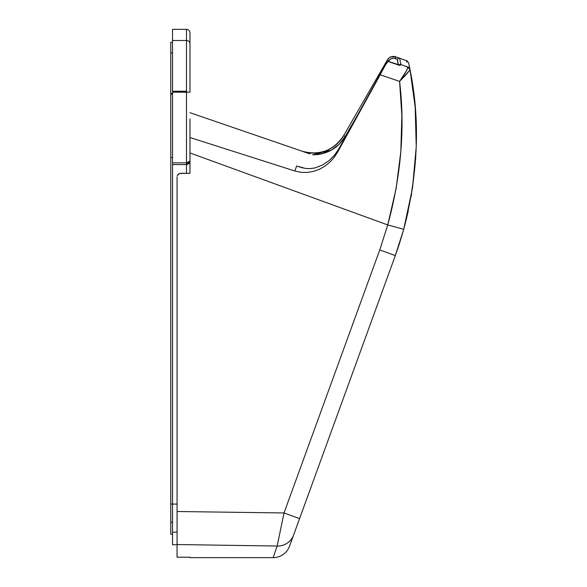 <?xml version="1.0" encoding="UTF-8"?>
<svg xmlns="http://www.w3.org/2000/svg" width="587" height="587" viewBox="0 0 587 587"><rect width="100%" height="100%" fill="white"/><g stroke="black" fill="none" stroke-linecap="round" stroke-linejoin="round"><path stroke-width="0.88" d="M189.542 162.782L189.983 161.073L186.49 162.856L186.49 164.573L188.963 163.546L189.983 161.073L188.963 163.546L186.49 164.573L172.519 164.573L186.49 164.573L186.49 173.304L186.49 92.21L189.983 92.144L189.983 32.843L189.983 92.144L172.519 92.21L172.519 162.856L186.49 162.856L186.49 40.496L186.49 91.234L172.519 91.234L172.519 40.496L186.49 40.496L172.519 40.496L172.519 29.35L172.519 92.21L186.49 92.21L186.49 91.234L172.519 91.234L172.519 544.721L177.061 544.721M186.49 40.496L186.49 29.35L186.49 40.496A3.493 3.383 0 0 1 189.983 43.878A3.493 3.383 180 0 0 186.49 40.496M187.818 164.309L186.49 164.573L189.718 162.416L189.983 161.073L188.963 162.335L186.49 162.856L172.519 162.856L172.519 504.086L177.061 504.086L172.519 504.086L172.519 544.721M177.061 532.145L172.519 532.145L177.061 532.145M177.061 176.797L177.061 557.21L189.983 557.21L189.983 557.65L273.138 557.65L277.152 546.042L177.061 544.538L177.061 557.21L189.983 557.21M177.061 511.512L284.02 512.957L177.061 511.512L177.061 544.538L277.152 546.042A17.471 16.818 20 0 0 293.573 535.131L289.56 546.152A17.471 17.471 0 0 1 273.138 557.65A17.471 17.471 0 0 0 289.56 546.152L395.315 255.587L403.724 229.29L395.315 255.587L379.76 249.923L387.75 224.938L396.152 188.317L400.818 151.732L401.868 115.764L399.578 81.388L380.193 74.776L337.694 152.004L334.26 157.265L330.077 161.953L325.176 165.974L319.724 169.137L313.737 171.338L307.5 172.431L301.102 172.336L294.843 170.993L189.983 137.519L189.983 152.965L387.75 224.938L189.983 152.965L189.983 173.304L179.505 173.466L177.267 175.601L178.551 173.935L180.554 173.304L189.983 173.304L179.505 173.466M399.035 58.12L399.615 58.223L400.943 64.658L399.615 58.223L395.814 56.836L399.615 58.223L398.419 58.23L397.384 59.265L393.422 58.164L390.803 58.861L388.88 60.784L387.369 59.911C389.254 57.702 390.472 56.675 391.03 56.836L395.814 56.836C392.255 55.824 389.445 56.851 387.369 59.911L387.369 59.911A6.985 6.985 0 0 1 395.814 56.836A6.985 6.985 0 0 0 387.369 59.911L343.659 135.612C342.492 138.07 339.924 141.137 335.962 144.828C331.728 148.078 328.287 150.096 325.631 150.874C316.723 153.706 308.865 153.809 302.048 151.189L302.056 151.189A34.941 34.941 0 0 0 343.659 135.612L345.171 136.5M177.061 539.299L177.061 522.907M177.061 521.997L177.061 512.106M345.171 136.485L339.213 144.211L331.413 150.103L322.322 153.728L312.6 154.821C326.827 154.616 337.679 148.511 345.171 136.485L357.593 114.971L345.171 136.485L343.659 135.612C333.475 150.705 319.607 155.9 302.048 151.189L304.66 152.084L302.056 151.189C308.872 153.816 316.753 153.706 325.682 150.852C328.324 150.081 331.758 148.063 335.999 144.798C339.932 141.122 342.492 138.062 343.659 135.612L387.369 59.911L388.88 60.784C390.436 58.487 392.549 57.717 395.212 58.48L395.814 56.836L395.212 58.48L397.384 59.265L398.331 64.834L397.318 60.263A338.919 338.919 0 0 0 397.318 60.263A338.919 338.919 0 0 1 397.348 60.395M397.568 58.898L397.318 60.263L398.331 64.834A338.919 338.919 0 0 0 397.7 61.958M403.298 230.816L395.337 255.528L398.646 246.004M398.698 245.843L399.248 244.163M399.307 243.994L403.394 230.471M403.423 230.375L403.724 229.29C418.245 173.121 420.336 119.88 409.997 69.567L415.207 107.377M406.688 217.843L406.475 218.716L406.688 217.843M403.372 230.566L404.942 224.77M405.14 224.014L408.236 211.1M416.22 147.014L412.47 188.251M409.051 64.849L409.858 70.161L399.578 81.388L401.273 78.863M408.735 63.345L408.735 63.345C409.051 63.418 407.231 60.351 406.498 60.725L406.82 62.288M388 61.364L386.092 63.418L338.853 148.827L334.421 155.298L328.837 160.809L322.226 165.123L314.815 167.955L322.226 165.123L328.837 160.809L334.421 155.298L338.853 148.827L337.694 152.004L385.615 64.724L388.088 61.349L385.615 64.724L386.092 63.418L380.193 74.776L399.578 81.388C405.162 127.284 401.214 175.131 387.75 224.938L403.724 229.29L387.75 224.938L379.76 249.923L395.315 255.587L299.583 518.622L284.02 512.957L379.76 249.923L284.02 512.957L299.583 518.622L293.573 535.131A17.471 16.818 -160 0 1 277.152 546.042L284.02 512.957L277.152 546.042L273.138 557.65M388.88 60.784L388.477 61.481L388.88 60.784M335.493 147.432L331.413 150.103M322.322 153.728L317.523 154.601M309.936 153.904L305.974 152.539M393.422 58.164L392.512 58.238M390.054 59.39L389.408 60.035M304.668 152.092L305.702 152.444M189.983 118.956L189.983 137.519L294.843 170.993L296.662 165.996L305.497 168.454L310.127 168.645L314.815 167.955L310.127 168.645L305.497 168.454L296.662 165.996L302.863 167.999M189.983 121.663L189.983 124.026M386.679 62.538L338.853 148.827L337.694 152.004L334.26 157.265L330.077 161.953L325.176 165.974L319.724 169.137L313.737 171.338L307.5 172.431L301.102 172.336L294.843 170.993L296.662 165.996M407.723 66.925L400.943 64.658L407.738 67.013C406.101 58.634 406.101 58.634 407.738 67.013A3.493 3.405 -11 0 1 409.997 69.567L409.997 69.574C408.31 61.195 408.31 61.195 409.997 69.567C408.31 61.195 408.31 61.195 409.997 69.567A3.493 3.405 169 0 0 407.738 67.013L407.745 67.013A3.493 3.405 -11 0 1 409.997 69.567L407.745 67.013C407.51 69.398 404.795 74.189 399.578 81.388C406.006 74.909 409.477 70.968 409.997 69.567L409.997 69.567M407.297 69.134L406.725 70.323M406.483 70.763L405.984 71.636M403.02 76.273L405.074 73.118M401.493 78.533L402.359 77.257M398.955 65.062L400.943 64.658L398.947 65.062L388.036 61.422L397.524 64.702C399.666 65.245 400.804 65.23 400.943 64.658A1.746 1.71 -154.2 0 0 399.079 65.076M405.536 72.37L407.275 69.185L407.745 67.013L407.04 69.699M403.46 230.251L395.315 255.587M404.34 227.037L404.538 226.296M411.641 193.49L410.966 197.393M189.983 142.802L189.983 142.259M410.005 69.596L415.192 107.061L416.234 146.559M415.713 157.742L412.5 188.067M412.448 188.398L403.724 229.29M189.983 126.726L189.983 173.304M405.514 75.121L404.92 75.738M404.487 76.185L403.496 77.22M401.222 78.944L406.644 70.469M406.659 61.488L406.498 60.725L395.814 56.836M387.031 62.134L388.08 61.341L399.38 64.915L398.786 65.509L399.38 64.915M399.277 64.93L399.241 64.93A1.746 1.71 25.8 0 1 400.943 64.658L400.965 64.438A1.746 1.702 168.1 0 0 399.065 64.937A1.746 1.702 -11.9 0 1 400.965 64.438M189.983 112.697L304.66 152.084M399.498 65.113L399.109 65.084M339.198 144.226L331.45 150.081M331.384 150.118L312.6 154.821M172.519 42.279L170.766 42.279L170.766 93.553L172.519 93.553L170.766 93.553L170.766 94.177L172.519 94.177L170.766 94.177L170.766 534.243L172.519 534.243M170.766 42.279L170.766 157.58L172.519 157.58L170.766 157.58L170.766 534.243M172.519 522.203L170.766 522.203L172.519 522.203M170.766 52.955L172.519 52.955L170.766 52.955M172.519 504.042L170.766 504.042L172.519 504.042M172.519 29.35L186.49 29.35C188.61 29.563 189.777 30.722 189.983 32.843M189.931 161.704L189.718 162.416"/></g></svg>

